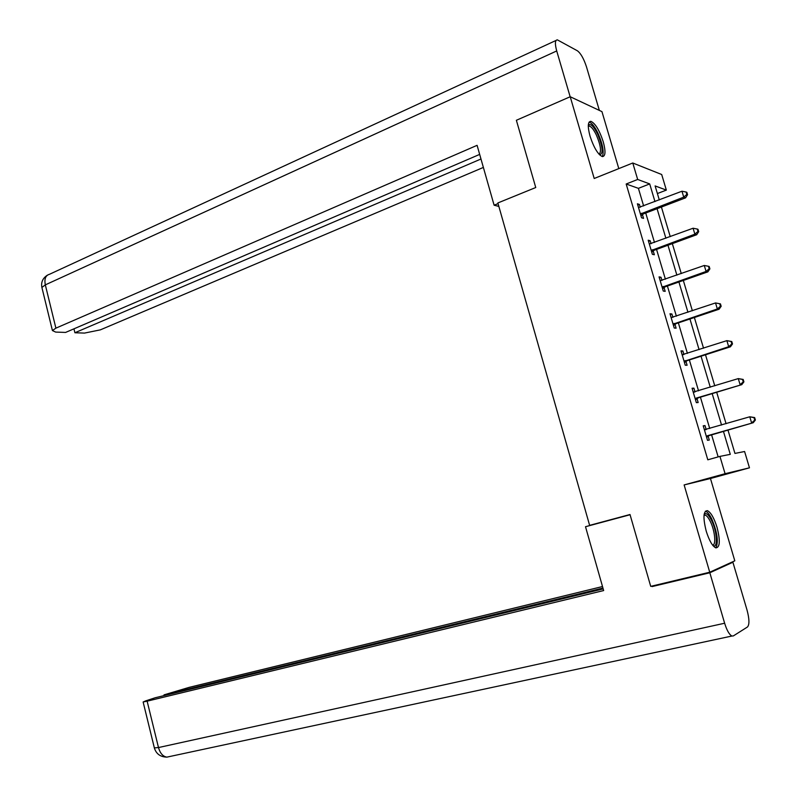 <?xml version="1.0" encoding="UTF-8"?>
<svg xmlns="http://www.w3.org/2000/svg" width="797" height="797" viewBox="0 0 797 797"><rect width="100%" height="100%" fill="white"/><g stroke="black" fill="none" stroke-linecap="round" stroke-linejoin="round"><path stroke-width="1.2" d="M717.021 527.305C714.052 517.901 710.844 512.351 707.397 510.648C703.283 510.957 702.884 517.801 706.232 531.191C709.22 540.615 712.418 546.184 715.836 547.888C720 547.509 720.398 540.645 717.021 527.305M603.219 141.677C599.374 130.1 595.259 123.316 590.846 121.323C587.768 121.602 587.499 126.564 590.049 136.207C593.924 147.844 598.049 154.648 602.402 156.601C605.531 156.302 605.81 151.33 603.219 141.677M727.97 430.051L734.944 453.423L744.587 451.51L749.469 467.819L725.081 473.707L719.94 456.392L730.281 454.34L723.437 431.366M618.801 168.605L601.954 111.63L570.214 96.736L516.376 120.277L535.753 187.524L497.866 202.956L589.631 525.362L630.009 514.513L650.721 586.363L709.738 572.226L734.804 560.829L710.456 478.509L749.469 467.819M643.637 205.935L638.407 188.341L626.173 184.007L637.67 179.464L632.778 162.996L661.689 174.513L666.352 190.094L655.114 185.93L659.298 199.927M657.395 193.551L666.352 190.094M626.173 184.007L707.806 459.809L719.94 456.392M718.157 456.9L711.591 434.803M709.728 428.507L700.443 397.255M698.541 390.829L689.365 359.955M687.422 353.39L678.357 322.875M676.374 316.18L667.418 286.033M665.395 279.209L656.549 249.411M654.476 242.457L645.739 213.018M640.24 207.24L639.413 204.44L637.391 203.793L641.545 217.78L643.548 218.378L642.432 214.612M651.059 243.723L650.173 240.734L648.2 240.226L652.364 254.293L654.337 254.751L653.211 250.965M653.102 250.607L652.892 249.879M661.948 280.424L661.002 277.246L659.059 276.878L663.263 291.044L665.186 291.353L664.06 287.548M663.961 287.219L663.771 286.581M672.897 317.355L671.901 313.988L669.998 313.769L674.222 328.015L676.115 328.185L674.979 324.349M674.89 324.06L674.72 323.502M683.926 354.516L682.87 350.959L680.997 350.879L685.251 365.215L687.104 365.245L685.958 361.38M695.014 391.915L693.908 388.159L692.075 388.229L696.349 402.654L698.162 402.525L697.016 398.649M706.162 429.493L705.006 425.588L703.213 425.807L707.517 440.333L709.29 440.054L708.134 436.148M710.456 478.509L684.125 484.935L709.738 572.226M684.125 484.935L725.081 473.707M570.214 96.736L594.203 178.488L632.778 162.996M661.42 207.041L670.247 236.649M672.339 243.633L681.276 273.59M683.328 280.454L692.374 310.77M694.376 317.505L703.532 348.189M705.504 354.785L714.77 385.838M716.702 392.303L726.077 423.725M654.965 201.591L649.694 183.918L637.67 179.464M721.554 425.05L712.199 393.668M710.276 387.212L701.041 356.219M699.079 349.624L689.943 318.989M687.941 312.265L678.924 281.999M676.882 275.144L667.966 245.237M665.884 238.253L657.077 208.694M638.407 188.341L649.694 183.918M637.779 205.078L639.413 204.44M648.529 241.342L650.173 240.734M659.348 277.834L661.002 277.246M670.237 314.556L671.901 313.988M681.186 351.507L682.87 350.959M692.204 388.687L693.908 388.159M703.293 426.096L705.006 425.588M641.515 213.247L643.518 213.855L685.609 197.825L683.736 197.138L640.419 214.004M686.835 194.398L687.572 194.687L686.865 192.326L686.117 192.037L686.835 194.398L683.736 197.138L681.963 191.22L638.517 207.559M643.518 213.855L640.987 215.917M685.609 197.825L687.572 194.687M686.117 192.037L681.963 191.22M588.306 125.278C590.447 123.107 593.566 126.095 597.68 134.245C602.791 146.887 603.459 153.761 599.663 154.887M599.055 154.249C601.615 151.858 600.739 145.472 596.405 135.091C593.755 129.632 591.364 126.613 589.222 126.026L588.286 126.195M602.283 156.581C604.216 152.217 602.821 144.506 598.079 133.448C594.791 126.663 591.822 122.907 589.162 122.17L589.083 122.16M704.14 514.364C705.983 512.391 708.433 514.364 711.492 520.272C717.051 531.101 718.227 548.635 713.086 545.706M712.538 545.028C716.423 545.457 714.909 530.433 710.217 521.268C708.453 517.731 706.79 515.689 705.245 515.121L704.03 515.201M715.826 547.888C718.705 542.01 717.34 532.346 711.741 518.897C709.549 514.503 707.497 511.963 705.574 511.256L705.345 511.196M498.045 203.614L494.11 205.218L498.842 206.403M494.11 205.218L477.094 145.333L55.9 328.155L52.423 330.556L55.651 332.08L65.593 332.429L479.664 154.399M570.154 96.766L556.714 50.948C554.802 43.785 555.011 40.089 557.332 39.85L577.387 50.789C580.784 53.349 583.822 58.719 586.492 66.888L599.354 110.414M73.942 328.842L74.898 332.748L84.502 333.086L100.332 329.868L483.371 167.43M74.898 332.748L480.98 159.001M609.257 520.292L630.019 514.573M609.227 520.192L585.506 526.717L603.658 590.557L147.136 701.171L158.483 747.556L724.632 623.234L709.828 572.764L652.115 586.582L651.966 586.064M630.068 514.742L585.506 526.717M602.512 586.532L189.098 687.383L164.013 694.864L602.95 588.066M724.632 623.234C726.884 630.427 729.315 634.691 731.925 636.026L733.33 635.926L747.476 626.98C749.549 624.609 749.399 618.96 747.028 610.034L732.901 562.244L709.828 572.764M603.19 588.903L155.206 697.754L145.801 700.842L143.131 701.988L147.136 701.171M164.182 695.572L164.013 694.864M654.985 585.347L652.115 586.582M732.901 562.244L730.321 562.861M154.349 747.895L158.483 747.556C160.127 753.285 162.927 756.473 166.882 757.13L167.798 756.931M651.538 250.238L653.51 250.706L654.307 250.228L652.335 249.75L654.307 250.228L696.698 234.726L694.874 234.179L651.239 250.497M697.973 231.429L698.7 231.648L697.983 229.277L697.255 229.048L697.973 231.429L694.874 234.179L693.081 228.231L649.316 244.021M653.51 250.706L651.757 252.25M696.698 234.726L698.7 231.648M697.255 229.048L693.081 228.231M663.243 286.482L665.166 286.82L707.866 271.857L706.082 271.458L662.128 287.219M709.181 268.689L709.898 268.848L709.181 266.457L708.463 266.288L709.181 268.689L706.082 271.458L704.279 265.471L660.195 280.703M665.166 286.82L662.596 288.813M707.866 271.857L709.898 268.848M708.463 266.288L704.279 265.471M674.202 323.452L676.095 323.632L719.103 309.216L717.35 308.967L673.076 324.17M720.468 306.178L717.35 308.967L715.537 302.94L720.438 303.876L719.741 303.767L720.468 306.178L721.165 306.287L720.438 303.876M671.134 317.604L715.537 302.94L719.741 303.767M676.095 323.632L673.505 325.594M719.103 309.216L721.165 306.287M685.231 360.642L687.084 360.682L730.411 346.815L728.697 346.715L684.105 361.35M731.815 343.915L728.697 346.715L726.874 340.648L731.776 341.534L731.088 341.485L731.815 343.915L732.503 343.955L731.776 341.534M682.142 354.745L726.874 340.648L731.088 341.485M687.084 360.682L684.484 362.615M682.122 354.665L683.159 354.745M730.411 346.815L732.503 343.955M696.329 398.072L741.788 384.652L695.193 398.759M743.242 381.883L740.114 384.702L738.281 378.605L743.173 379.432L742.515 379.442L743.242 381.883L743.91 381.863L743.173 379.432M693.221 392.114L738.281 378.605L742.515 379.442M698.152 397.962L695.522 399.865M693.151 391.865L694.725 392.004M741.788 384.652L743.91 381.863M707.497 435.73L753.235 422.729L706.351 436.407M754.739 420.099L751.611 422.938L749.758 416.791L754.649 417.568L754.002 417.648L754.739 420.099L755.387 420.019L754.649 417.568M704.379 429.722L749.758 416.791L754.002 417.648M709.28 435.471L706.63 437.344M704.249 429.294L706.311 429.503M753.235 422.729L755.387 420.019M640.718 213.735L642.721 214.353M556.714 50.948L45.319 284.868L55.9 328.155M556.037 40.448L49.454 274.298C45.568 275.423 44.194 278.95 45.319 284.868L41.892 287.448L42.111 288.375M662.427 286.96L664.359 287.289M673.385 323.911L675.278 324.1M684.404 361.101L686.267 361.131M693.609 392.154L694.277 392.124M695.502 398.51L697.315 398.4M704.767 429.762L705.953 429.613M706.66 436.168L708.443 435.899M588.296 126.414L589.222 126.026M704.01 515.44L705.245 515.121M52.423 330.556L41.892 287.448C40.896 282.277 42.739 278.173 47.422 275.154M731.925 636.026L166.882 757.13C160.446 756.961 156.292 753.972 154.419 748.164L143.131 701.988M663.114 286.531L665.047 286.86M673.963 323.542L675.856 323.731M684.882 360.792L686.735 360.822M695.871 398.271L697.684 398.151M706.929 435.979L708.702 435.72"/></g></svg>
